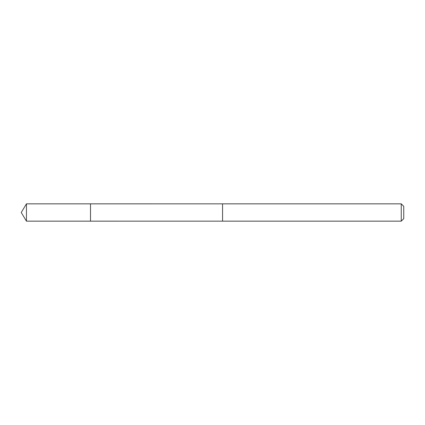 <?xml version="1.0" encoding="UTF-8"?>
<svg xmlns="http://www.w3.org/2000/svg" width="425" height="425" viewBox="0 0 425 425"><rect width="100%" height="100%" fill="white"/><g stroke="black" fill="none" stroke-linecap="round" stroke-linejoin="round"><path stroke-width="0.64" d="M90.504 221.154L90.504 203.846L26.451 203.846L26.451 221.154L90.504 221.154L90.504 203.846L222.567 203.851L222.567 221.149L26.451 221.154L21.25 212.5L26.451 221.154M222.567 205.535L222.567 221.154L401.253 221.154L401.253 203.846L222.567 203.846L222.567 205.535M401.253 203.846L403.75 206.343L403.75 218.657L401.253 221.154M21.25 212.5L26.451 203.846"/></g></svg>
